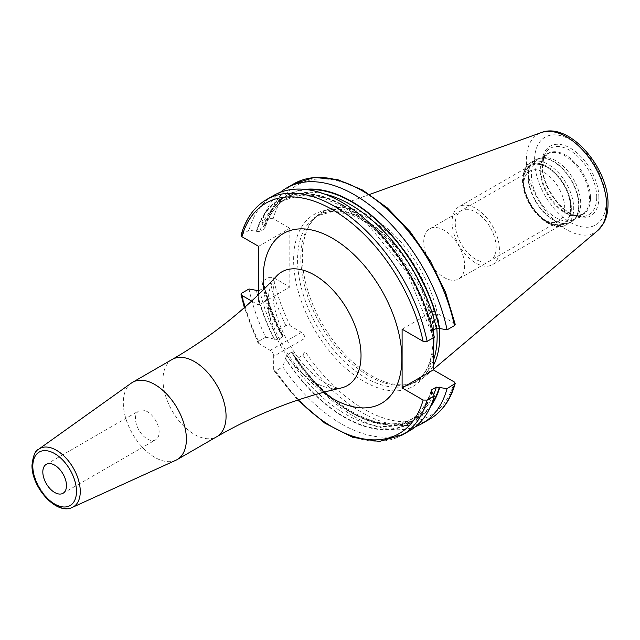 <?xml version="1.0" encoding="UTF-8"?>
<svg xmlns="http://www.w3.org/2000/svg" width="640" height="640" viewBox="0 0 640 640"><rect width="100%" height="100%" fill="white"/><g stroke="black" fill="none" stroke-linecap="round" stroke-linejoin="round"><path stroke-width="0.48" stroke-dasharray="3.2 2.4" d="M439.464 328.48A97.168 56.104 -120 0 0 397.736 238.456A97.168 56.104 -120 0 0 327.72 209.544A97.168 56.104 -120 0 0 314.128 218.832A97.168 56.104 -120 0 0 302.328 256.472A97.168 56.104 60 0 0 338.816 347.624A97.168 56.104 60 0 0 409.536 384.088A97.168 56.104 60 0 0 424.368 376.952A97.168 56.104 60 0 0 433.352 365.544M433.352 360.384A96.392 55.656 60 0 1 417.184 380.808A96.392 55.656 60 0 1 407.176 384.568A96.392 55.656 60 0 1 337.024 348.392A96.392 55.656 60 0 1 300.824 257.976A96.392 55.656 -120 0 1 312.528 220.632L314.128 218.832M436.768 328.208A96.392 55.656 -120 0 0 391.728 236.264A96.392 55.656 -120 0 0 320.792 213.848A96.392 55.656 -120 0 0 312.528 220.632M402.104 329.192L433.352 311.152L433.352 330.12M433.368 332.992L433.416 337.752M298.36 399.92A133.088 76.84 60 0 1 273.672 369.208L273.672 356.344L304.912 338.304A4.88 2.816 -120 0 0 301.464 332.328L290.32 325.888L285.84 325.576L278.48 329.832L281.68 334.704A129.464 74.744 60 0 1 263.864 285.832L264.888 286.8C268.56 303.232 274.608 319.56 283.016 335.792L282.632 336.96L278.048 339.608L274.144 339.056A129.464 74.744 60 0 1 256.328 290.184M249 288.976A135.88 78.448 -120 0 0 265.704 337.208L258.536 341.344L257.976 342.88L270.216 350.368A4.88 2.816 60 0 1 273.672 356.344M251.632 301.048L258.592 305.064L258.592 294.48M273.672 369.208L274.032 370.688L275.64 370.968L282.808 366.832A135.88 78.448 -120 0 0 409.592 430.784M432.208 391.736A129.464 74.744 60 0 1 285.424 358.6L282.808 366.832M285.424 358.6L286.904 354.936L291.488 352.288L292.688 352.544L292.968 354.248L295.584 359.456A135.88 78.448 -120 0 0 415.68 426.568M429.728 419.152A135.88 78.448 60 0 1 302.944 355.208L295.584 359.456M302.944 355.208L304.912 351.168L304.912 338.304M455.216 324.288L454.368 323.288L433.352 311.152M454.368 323.288A133.088 76.84 -120 0 0 363.76 191.672A133.088 76.84 -120 0 0 273.152 218.664L289.832 228.296L289.832 287.024L273.152 277.392L269.136 277.352L261.776 281.6L263.864 285.832M283.016 335.792L281.68 334.704M265.704 337.208L274.144 339.056M304.904 189.384A129.464 74.744 -120 0 0 263.864 227.104L264.88 228.44L259.728 231.712L249 230.248L241.072 235.248M430.424 406.792A129.464 74.744 60 0 1 292.968 354.248M434.304 337.232L431.184 332.032L431.768 331.04A126.848 73.24 -120 0 0 282.32 200.888A126.848 73.24 -120 0 0 259.728 231.712M432.752 330.464L431.768 331.04M280.4 192.264A135.88 78.448 -120 0 0 261.776 222.872L263.864 227.104M258.592 246.336L289.832 228.296M273.152 218.664L269.136 218.624L261.776 222.872M432.208 333A129.464 74.744 -120 0 0 344.272 205.888A129.464 74.744 -120 0 0 256.328 231.456M273.712 195.432A135.88 78.448 -120 0 0 249 230.248M258.592 290.776L264.312 287.8L264.888 286.8M258.592 305.064L289.832 287.024M261.776 281.6A135.88 78.448 -120 0 0 278.48 329.832M175.872 460.248A44.608 25.752 60 0 1 141.968 446.776A44.608 25.752 60 0 1 123.304 402.752A44.608 25.752 -120 0 1 131.336 383.104M135.48 418.48A16.728 9.656 60 0 1 138.944 410.824A16.728 9.656 60 0 1 151.832 415.304A16.728 9.656 60 0 1 159.136 432.144A16.728 9.656 60 0 1 155.672 439.8A16.728 9.656 60 0 1 142.776 435.32A16.728 9.656 60 0 1 135.48 418.48M542.256 157.76A34.864 20.128 -120 0 1 567.624 170.848A34.864 20.128 -120 0 1 580.72 203.544A34.864 20.128 60 0 1 576.488 217.056A34.864 20.128 60 0 1 573.496 219.504A34.864 20.128 60 0 1 546.632 210.168A34.864 20.128 60 0 1 531.416 175.08A34.864 20.128 -120 0 1 538.632 159.12A34.864 20.128 -120 0 1 542.256 157.76L539.512 158.32A35.768 20.648 -120 0 0 528.392 176.088A35.768 20.648 60 0 0 546.272 214.336A35.768 20.648 60 0 0 574.632 219.152A35.768 20.648 60 0 0 578.976 205.296A35.768 20.648 -120 0 0 565.544 171.744A35.768 20.648 -120 0 0 539.512 158.32L535.464 159.84A35.824 20.68 -120 0 0 528.04 176.24A35.824 20.68 60 0 0 543.68 212.296A35.824 20.68 60 0 0 571.288 221.896L576.488 217.056M570.608 207.952A33.104 19.112 -120 0 0 547.2 167.408A33.104 19.112 -120 0 0 523.784 180.92A33.104 19.112 60 0 0 547.192 221.472A33.104 19.112 60 0 0 570.608 207.952M523.784 184.336A28.928 16.696 60 0 0 544.24 219.76A28.928 16.696 60 0 0 558.704 221.192A28.928 16.696 60 0 0 564.696 207.952A28.928 16.696 -120 0 0 552.064 178.84A28.928 16.696 -120 0 0 529.776 171.096A28.928 16.696 -120 0 0 523.784 184.336L523.784 180.92M464.648 265.712A28.928 16.696 60 0 1 458.656 278.952A28.928 16.696 60 0 1 436.368 271.208A28.928 16.696 60 0 1 423.736 242.096A28.928 16.696 -120 0 1 429.728 228.856A28.928 16.696 -120 0 1 452.016 236.608A28.928 16.696 -120 0 1 464.648 265.712M452.072 222.032A33.464 19.32 -120 0 0 466.68 255.712A33.464 19.32 -120 0 0 492.464 264.672A33.464 19.32 -120 0 0 499.4 249.36A33.464 19.32 -120 0 0 484.792 215.68A33.464 19.32 -120 0 0 459 206.712A33.464 19.32 -120 0 0 452.072 222.032M570.856 208.096A33.464 19.32 60 0 1 563.928 223.416A33.464 19.32 60 0 1 538.144 214.456A33.464 19.32 60 0 1 523.536 180.776A33.464 19.32 60 0 1 530.464 165.456A33.464 19.32 60 0 1 556.248 174.424A33.464 19.32 60 0 1 570.856 208.096M496.184 247.504A28.928 16.696 -120 0 0 475.736 212.08A28.928 16.696 -120 0 0 455.28 223.888A28.928 16.696 -120 0 0 475.736 259.312A28.928 16.696 -120 0 0 496.184 247.504M606.16 201.736A50.632 29.232 60 0 1 570.36 222.408A50.632 29.232 60 0 1 534.56 160.392A50.632 29.232 -120 0 1 570.36 139.72A50.632 29.232 -120 0 1 606.16 201.736M598.872 197.52A40.32 23.28 -120 0 0 570.36 148.144A40.32 23.28 -120 0 0 541.848 164.6A40.32 23.28 -120 0 0 570.36 213.984A40.32 23.28 -120 0 0 598.872 197.52M597.76 230.528A56.84 32.816 60 0 1 553.12 219.232A56.84 32.816 60 0 1 526.376 160.048A56.84 32.816 -120 0 1 541.224 132.6M433.888 337.48A96.392 55.656 -120 0 0 433.824 335.008M433.512 330.032A96.392 55.656 -120 0 0 388.448 238.12A96.392 55.656 -120 0 0 317.536 215.728A96.392 55.656 -120 0 0 297.576 259.856A96.392 55.656 60 0 0 339.648 356.856A96.392 55.656 60 0 0 413.928 382.68A96.392 55.656 60 0 0 433.368 348.024M433.352 350.568A99.184 57.264 60 0 1 359.4 378.648A99.184 57.264 60 0 1 293.632 259.856A99.184 57.264 -120 0 1 359.4 217A99.184 57.264 -120 0 1 433.352 330.472M259.072 343.928A133.088 76.84 60 0 1 244.824 307.192M263.792 289.384A98.064 56.616 -120 0 0 323.264 392.4M270.216 350.368L301.464 332.328M454.368 382.016A133.088 76.84 60 0 1 304.912 351.168M290.32 325.888A133.088 76.84 60 0 1 273.152 277.392M285.84 325.576A135.88 78.448 60 0 1 269.136 277.352M307.288 189.664A128.944 74.448 -120 0 0 264.256 227.328M431.376 404.592A128.944 74.448 60 0 1 292.968 353.688M282.168 334.984A128.944 74.448 60 0 1 264.256 286.056M324.16 193.92A126.848 73.24 -120 0 0 286.904 198.24A126.848 73.24 -120 0 0 264.312 229.072M431.824 332.784A128.944 74.448 -120 0 0 344.272 206.312A128.944 74.448 -120 0 0 256.712 231.68M431.824 391.512A128.944 74.448 60 0 1 285.424 358.04M274.624 339.336A128.944 74.448 60 0 1 256.712 290.408M293.848 183.808A135.88 78.448 -120 0 0 269.136 218.624M266.552 199.568A135.88 78.448 -120 0 0 241.832 234.384M431.352 391.104A126.848 73.24 60 0 1 409.176 420.6A126.848 73.24 60 0 1 286.904 354.936M278.048 339.608A126.848 73.24 60 0 1 259.728 290.448M433.632 394.6A126.848 73.24 60 0 1 413.752 417.952A126.848 73.24 60 0 1 291.488 352.288M282.632 336.96A126.848 73.24 60 0 1 264.312 287.8M402.424 434.92A135.88 78.448 60 0 1 275.64 370.968M258.536 341.344A135.88 78.448 60 0 1 241.832 293.12M268.224 301.92A65.624 37.888 -120 0 0 293.112 363.768A65.624 37.888 -120 0 0 341.08 388C339.592 389.272 333.76 387.248 323.576 381.928C295.392 364.984 271.888 318.896 272.968 292.008C274.432 273.232 277.28 276.728 276.504 276.152A65.624 37.888 -120 0 0 268.224 301.92M172.216 359.424A44.608 25.752 -120 0 0 162.976 379.84A44.608 25.752 -120 0 0 182.448 424.736A44.608 25.752 -120 0 0 216.824 436.68M72.336 507.4A33.656 19.432 60 0 1 46.752 497.232A33.656 19.432 60 0 1 32.664 464.016A33.656 19.432 60 0 1 38.728 449.192M596.712 197.192A38.384 22.16 -120 0 0 574.496 153.536A38.384 22.16 -120 0 0 544.216 155.696A38.384 22.16 -120 0 0 542.424 165.848A38.384 22.16 60 0 0 579.256 216.392A38.384 22.16 60 0 0 596.712 197.192M590.488 198.152A35.16 20.304 60 0 1 574.496 215.744A35.16 20.304 60 0 1 540.76 169.44A35.16 20.304 -120 0 1 542.392 160.144L544.216 155.696L542.504 165.512C541.592 186.152 563.096 215.32 579.256 216.392L574.496 215.744L582.264 214.448A34.864 20.128 60 0 1 555.4 205.104A34.864 20.128 60 0 1 540.184 170.024A34.864 20.128 -120 0 1 547.4 154.064L542.392 160.144A35.16 20.304 -120 0 1 570.136 158.168A35.16 20.304 -120 0 1 590.488 198.152M573.496 219.504L582.264 214.448A34.864 20.128 60 0 0 589.488 198.488A34.864 20.128 -120 0 0 574.264 163.4A34.864 20.128 -120 0 0 547.4 154.064L538.632 159.12M578.704 205.496A35.824 20.68 60 0 1 571.288 221.896L566.288 224.776A35.824 20.68 60 0 1 538.688 215.184A35.824 20.68 60 0 1 523.048 179.128A35.824 20.68 -120 0 1 530.464 162.728C526.232 164.072 523.6 169.768 522.56 179.808C521.576 204.032 550.592 235.248 566.288 224.776A35.824 20.68 60 0 0 573.712 208.376A35.824 20.68 -120 0 0 558.072 172.328A35.824 20.68 -120 0 0 530.464 162.728L535.464 159.84A35.824 20.68 -120 0 1 563.072 169.44A35.824 20.68 -120 0 1 578.704 205.496M571.344 208.376A34.152 19.72 60 0 1 547.2 222.32A34.152 19.72 60 0 1 523.048 180.496A34.152 19.72 -120 0 1 547.2 166.552A34.152 19.72 -120 0 1 571.344 208.376M369.704 194.416L327.72 209.544M433.352 369.368L424.368 376.952M407.176 384.568L409.536 384.088M320.792 213.848L317.536 215.728L332.896 211.48L351.344 214.584L371.248 225.032L390.728 241.992L421.528 289.08L430.128 315.088L433.072 339.696C432.688 360.96 426.304 375.296 413.928 382.68L417.184 380.808M431.184 332.032L407.312 272.688L367.072 223.456L344.072 206.912L321.24 197.344L300.2 195.344L282.32 200.888L286.904 198.24C276.536 204.28 269.192 214.344 264.88 228.44M431.2 390.4C426.88 404.496 419.536 414.56 409.176 420.6L413.752 417.952C383.552 437.4 326.648 407.552 292.688 352.544M274.032 370.688L297.744 400.12M257.976 342.88L244.344 307.624M46.288 464.32L138.944 410.824M63.016 493.288L155.672 439.8M544.24 219.76L547.192 221.472M558.704 221.192L458.656 278.952M529.776 171.096L429.728 228.856M563.928 223.416L492.464 264.672M530.464 165.456L459 206.712"/><path stroke-width="0.96" d="M433.352 365.544A97.168 56.104 60 0 0 439.744 335.808A97.168 56.104 -120 0 0 439.464 328.48M436.768 328.208A96.392 55.656 -120 0 1 437.144 336.68A96.392 55.656 60 0 1 433.352 360.384M433.416 337.752L433.352 369.888L402.104 387.92L402.104 329.192L423.12 341.328L427.136 341.368A135.88 78.448 -120 0 0 266.552 199.568C254.176 206.896 245.688 218.792 241.072 235.248L241.904 236.704L258.592 246.336L258.592 294.48M433.352 330.12L433.368 332.992M244.824 307.192A133.088 76.84 60 0 1 241.904 295.432L251.632 301.048M433.352 369.888L454.368 382.016L455.2 383.472L447.08 388.592L436.344 387.12L431.768 389.768L431.2 390.4L434.304 395.968L427.136 400.104L423.12 400.056L402.104 387.92M454.44 325.608A135.88 78.448 -120 0 0 293.848 183.808L314.264 177.448L337.72 179.648L362.608 190.072L387.376 207.944L410.424 232.056L430.24 260.8L445.52 292.24L455.216 324.288L454.44 325.608L447.08 329.856L439.368 328.432A128.944 74.448 -120 0 0 307.288 189.664M439.752 328.648A129.464 74.744 -120 0 0 304.904 189.384M439.752 387.384A129.464 74.744 60 0 1 430.424 406.792M266.552 199.568L273.712 195.432A135.88 78.448 -120 0 1 434.304 337.232L427.136 341.368M439.368 328.432L436.344 328.392L432.752 330.464M447.08 329.856A135.88 78.448 -120 0 0 286.488 188.056A135.88 78.448 -120 0 0 280.4 192.264M241.904 295.432L241.056 294.432L241.832 293.12L249 288.976L258.592 290.776M415.68 426.568A135.88 78.448 -120 0 0 422.368 423.408A135.88 78.448 -120 0 0 447.08 388.592M427.136 400.104A135.88 78.448 60 0 1 402.424 434.92L409.592 430.784A135.88 78.448 -120 0 0 434.304 395.968M186.384 439.168A44.608 25.752 60 0 1 177.152 459.592A44.608 25.752 60 0 1 175.872 460.248L72.336 507.4A33.656 19.432 60 0 0 80.264 491.496A33.656 19.432 60 0 0 64.96 456.984A33.656 19.432 60 0 0 38.728 449.192L131.336 383.104A44.608 25.752 -120 0 1 132.544 382.328A44.608 25.752 -120 0 1 166.912 394.28A44.608 25.752 -120 0 1 186.384 439.168M42.824 471.976A16.728 9.656 60 0 1 46.288 464.32A16.728 9.656 60 0 1 59.176 468.8A16.728 9.656 60 0 1 66.48 485.632A16.728 9.656 60 0 1 63.016 493.288A16.728 9.656 60 0 1 50.128 488.808A16.728 9.656 60 0 1 42.824 471.976M541.224 132.6A56.84 32.816 -120 0 1 583.84 151.328A56.84 32.816 -120 0 1 606.76 206.456A56.84 32.816 60 0 1 597.76 230.528L603.416 223.672C606.496 218.16 608.024 211.704 608 204.296C608.984 168.16 569.232 121.408 541.224 132.6L369.704 194.416M433.368 348.024A96.392 55.656 60 0 0 433.896 338.552A96.392 55.656 -120 0 0 433.888 337.48M433.824 335.008A96.392 55.656 -120 0 0 433.512 330.032M423.12 341.328A133.088 76.84 -120 0 0 332.512 209.712A133.088 76.84 -120 0 0 241.904 236.704M423.12 400.056A133.088 76.84 60 0 1 298.36 399.92M323.264 392.4A98.064 56.616 -120 0 0 401.856 358.416A98.064 56.616 -120 0 0 332.512 238.312A98.064 56.616 -120 0 0 263.168 278.344A98.064 56.616 -120 0 0 263.792 289.384M454.44 384.336A135.88 78.448 60 0 1 429.728 419.152C442.096 411.832 450.592 399.936 455.2 383.472M439.368 387.16A128.944 74.448 60 0 1 431.376 404.592M436.344 328.392A126.848 73.24 -120 0 0 324.16 193.92M431.768 389.768A126.848 73.24 60 0 1 431.352 391.104M436.344 387.12A126.848 73.24 60 0 1 433.632 394.6M172.216 359.424A44.608 25.752 -120 0 1 206.592 371.376A44.608 25.752 -120 0 1 226.064 416.264A44.608 25.752 -120 0 1 216.824 436.68C256.592 413.872 298.016 397.648 341.08 388A65.624 37.888 -120 0 0 361.024 355.504A65.624 37.888 -120 0 0 328.488 285.584A65.624 37.888 -120 0 0 276.504 276.152C246.624 308.624 211.856 336.384 172.216 359.424L132.544 382.328M32.816 466.2A30.88 17.824 60 0 1 54.648 453.592A30.88 17.824 60 0 1 76.488 491.408A30.88 17.824 60 0 1 54.648 504.016A30.88 17.824 60 0 1 32.816 466.2M597.76 230.528L433.352 369.368M293.848 183.808L286.488 188.056M429.728 419.152L422.368 423.408M297.744 400.12L324.832 423.144L352.768 437.344L379.376 441.456L402.424 434.92M244.344 307.624L241.056 294.432M216.824 436.68L177.152 459.592M72.336 507.4C56.472 515.536 31.272 487.064 32 465.064C33.112 455.624 35.352 450.336 38.728 449.192"/></g></svg>
